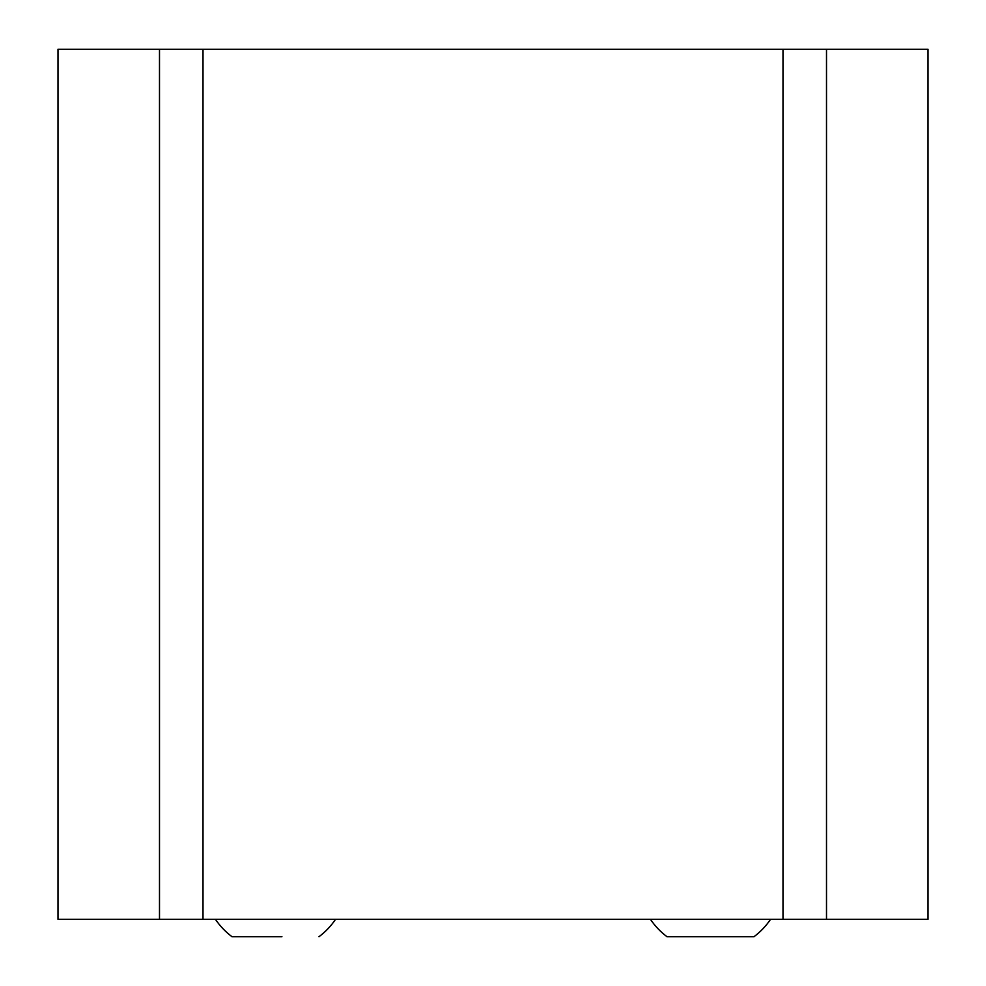 <?xml version="1.0" encoding="UTF-8"?>
<svg xmlns="http://www.w3.org/2000/svg" width="986" height="986" viewBox="0 0 986 986"><rect width="100%" height="100%" fill="white"/><g stroke="black" fill="none" stroke-linecap="round" stroke-linejoin="round"><path stroke-width="1.48" d="M159.498 919.297L159.498 49.3L58.001 49.3L58.001 919.297L203.005 919.297L203.005 49.3L159.498 49.3M782.995 919.297L927.999 919.297L927.999 49.3L782.995 49.3L782.995 919.297L203.005 919.297M782.995 49.3L203.005 49.3M826.502 919.297L826.502 49.3M281.91 936.7L232.006 936.7A72.496 72.496 0 0 1 215.429 919.297M770.571 919.297A72.496 72.496 0 0 1 753.994 936.7L667.004 936.7A72.496 72.496 0 0 1 650.44 919.297M318.996 936.7A72.496 72.496 0 0 0 335.56 919.297"/></g></svg>
